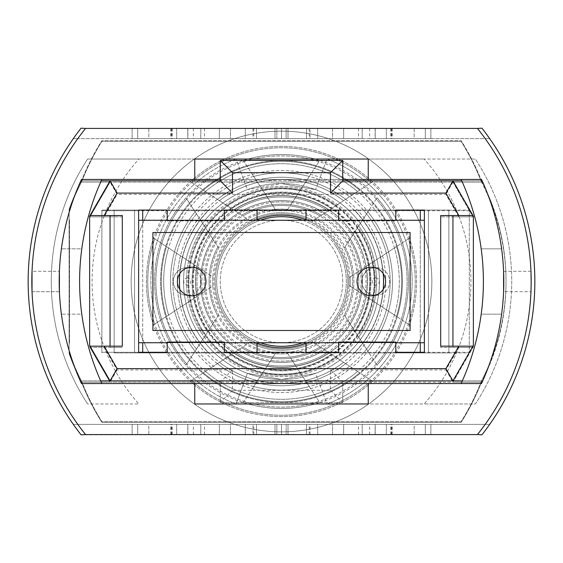 <?xml version="1.0" encoding="UTF-8"?>
<svg xmlns="http://www.w3.org/2000/svg" width="563" height="563" viewBox="0 0 563 563"><rect width="100%" height="100%" fill="white"/><g stroke="black" fill="none" stroke-linecap="round" stroke-linejoin="round"><path stroke-width="0.42" stroke-dasharray="2.81 2.11" d="M342.733 281.5A61.233 61.233 0 0 0 281.5 220.267A61.233 61.233 0 0 0 220.267 281.5A61.233 61.233 0 0 0 281.5 342.733A61.233 61.233 0 0 0 342.733 281.5A61.233 61.233 0 0 0 281.5 220.267A61.233 61.233 0 0 0 220.267 281.5A61.233 61.233 0 0 0 281.5 342.733A61.233 61.233 0 0 0 342.733 281.5M187.205 295.378A13.878 13.878 0 0 0 201.082 281.5A13.878 13.878 0 0 0 187.205 267.622A13.878 13.878 0 0 1 201.082 281.5A13.878 13.878 0 0 1 187.205 295.378A13.878 13.878 0 0 1 173.32 281.5A13.878 13.878 0 0 1 187.205 267.622A13.878 13.878 0 0 0 173.32 281.5A13.878 13.878 0 0 0 187.205 295.378A13.878 13.878 0 0 1 173.32 281.5A13.878 13.878 0 0 1 187.205 267.622M375.795 295.378A13.878 13.878 0 0 0 389.68 281.5A13.878 13.878 0 0 0 375.795 267.622A13.878 13.878 0 0 1 389.68 281.5A13.878 13.878 0 0 1 375.795 295.378A13.878 13.878 0 0 1 361.918 281.5A13.878 13.878 0 0 1 375.795 267.622A13.878 13.878 0 0 0 361.918 281.5A13.878 13.878 0 0 0 375.795 295.378A13.878 13.878 0 0 1 361.918 281.5A13.878 13.878 0 0 1 375.795 267.622M424.375 220.267L424.375 342.733L138.625 342.733L138.625 220.267L424.375 220.267L424.375 342.733L138.625 342.733L138.625 220.267L424.375 220.267L138.625 220.267L138.625 342.733L424.375 342.733L424.375 220.267L424.375 342.733M410.089 232.512L410.089 330.488L152.911 330.488L152.911 232.512L410.089 232.512L410.089 330.488L152.911 330.488L152.911 232.512L410.089 232.512L152.911 232.512L152.911 330.488L410.089 330.488L410.089 232.512M69.509 220.914L69.509 343.381L69.509 220.914L69.101 220.914L69.101 343.381L69.101 220.914M69.509 343.381L69.101 343.381M458.845 347.462L445.882 369.912L330.488 369.912L330.488 390.321L232.512 390.321L232.512 369.912L117.118 369.912L104.155 347.462L90.017 347.462L89.637 346.808L90.017 347.462L89.637 346.808L89.637 217.487L89.637 346.808L89.637 217.487L89.637 346.808L110.045 382.157L220.267 382.157L220.267 402.566L220.267 382.157L342.733 382.157L342.733 402.566L220.267 402.566L342.733 402.566L342.733 382.157L452.955 382.157L473.363 346.808L473.363 217.487L473.363 346.808L473.363 217.487L473.363 346.808L472.983 347.462L473.363 346.808L472.983 347.462L440.702 347.462L452.955 347.462L452.955 216.832L440.702 216.832L472.983 216.832L452.955 182.131L110.045 182.131L89.637 217.487L110.045 182.131L117.118 194.376L445.882 194.376L458.845 216.832M104.155 347.462L122.298 347.462L122.298 216.832L110.045 216.832L110.045 347.462L110.045 216.832L110.045 347.462L90.017 347.462L110.045 347.462L90.017 347.462L110.045 382.157L81.473 382.157A216.354 216.354 0 0 1 69.101 353.585L69.101 210.71A216.354 216.354 0 0 1 81.473 182.131L110.045 182.131M122.298 216.832L104.155 216.832L117.118 194.376M440.702 216.832L440.702 347.462M138.625 352.938L424.375 352.938L424.375 210.71L395.803 210.71L395.803 220.914L338.652 220.914L338.652 210.71L224.348 210.71L224.348 220.914L167.197 220.914L167.197 210.71L138.625 210.71L138.625 352.938L469.282 352.938L469.282 210.71L424.375 210.71L424.375 352.938L469.282 352.938L469.282 210.71L101.882 210.71L101.882 352.938L101.882 210.71L138.625 210.71L138.625 352.938M167.197 342.733L167.197 352.938L167.197 342.733L224.348 342.733L167.197 342.733L224.348 342.733L224.348 352.938L224.348 342.733M338.652 342.733L338.652 352.938L338.652 342.733L395.803 342.733L338.652 342.733L395.803 342.733L395.803 352.938L395.803 342.733M81.473 382.157A216.354 216.354 0 0 1 69.101 353.585L69.101 210.71A216.354 216.354 0 0 1 81.473 182.131A244.933 244.933 0 0 1 101.882 141.313L461.118 141.313A244.933 244.933 0 0 1 481.527 182.131A216.354 216.354 0 0 1 481.527 382.157L452.955 382.157L472.983 347.462L452.955 347.462L452.955 216.832L472.983 216.832L473.363 217.487L452.955 182.131L481.527 182.131A216.354 216.354 0 0 1 481.527 382.157A241.133 241.133 0 0 1 461.118 422.334L101.882 422.334A244.933 244.933 0 0 1 81.473 382.157L481.527 382.157A241.133 241.133 0 0 1 461.118 422.334L101.882 422.334A244.933 244.933 0 0 1 81.473 382.157M481.527 182.131L81.473 182.131A244.933 244.933 0 0 1 101.882 141.313L461.118 141.313A244.933 244.933 0 0 1 481.527 182.131M167.197 210.71L224.348 210.71L224.348 220.914L167.197 220.914L167.197 210.71M338.652 210.71L395.803 210.71L395.803 220.914L338.652 220.914L338.652 210.71M473.363 217.487L472.983 216.832L452.955 216.832L452.955 347.462L472.983 347.462L452.955 347.462L452.955 216.832L472.983 216.832L473.363 217.487M104.155 216.832L90.017 216.832L110.045 216.832L90.017 216.832L110.045 216.832L110.045 347.462L122.298 347.462M445.882 369.912L452.955 382.157M330.488 369.912L342.733 382.157M330.488 390.321L342.733 402.566M232.512 390.321L220.267 402.566M232.512 369.912L220.267 382.157M117.118 369.912L110.045 382.157M452.955 182.131L445.882 194.376M315.59 189.654L281.5 183.531A97.969 97.969 0 0 1 379.469 281.5A97.969 97.969 0 0 1 281.5 379.469L315.59 373.346L326.955 403.967L424.136 403.967A183.7 183.7 0 0 0 424.136 159.033L475.397 159.033A224.517 224.517 0 0 1 475.397 403.967L424.136 403.967L475.397 403.967A224.517 224.517 0 0 0 475.397 159.033A224.517 224.517 0 0 1 475.397 403.967A224.517 224.517 0 0 0 475.397 159.033L424.136 159.033A183.7 183.7 0 0 1 424.136 403.967L326.955 403.967A130.63 130.63 0 0 0 326.955 159.033L424.136 159.033L326.955 159.033A130.63 130.63 0 0 1 326.955 403.967L236.045 403.967L247.41 373.346L281.5 379.469A97.969 97.969 0 0 1 183.531 281.5A97.969 97.969 0 0 1 281.5 183.531L247.41 189.654A97.969 97.969 0 0 0 247.41 373.346A97.969 97.969 0 0 1 247.41 189.654L281.5 183.531L315.59 189.654L326.955 159.033L236.045 159.033L247.41 189.654A97.969 97.969 0 0 0 247.41 373.346A97.969 97.969 0 0 1 247.41 189.654L236.045 159.033L326.955 159.033L315.59 189.654A97.969 97.969 0 0 1 315.59 373.346A97.969 97.969 0 0 0 315.59 189.654A97.969 97.969 0 0 1 315.59 373.346L281.5 379.469A97.969 97.969 0 0 0 379.469 281.5A97.969 97.969 0 0 0 281.5 183.531A97.969 97.969 0 0 0 183.531 281.5A97.969 97.969 0 0 0 281.5 379.469L247.41 373.346L236.045 403.967L326.955 403.967L315.59 373.346A97.969 97.969 0 0 0 315.59 189.654M257.01 219.851A66.335 66.335 0 0 0 281.5 347.835A66.335 66.335 0 0 0 347.835 281.5A66.335 66.335 0 0 0 281.5 215.165A66.335 66.335 0 0 0 215.165 281.5A66.335 66.335 0 0 0 305.99 343.149A66.335 66.335 0 0 0 281.5 215.165A66.335 66.335 0 0 0 257.01 219.851L257.01 210.062L257.01 219.851L257.01 210.062L134.543 210.062L208.62 210.062A102.058 102.058 0 0 0 208.62 352.938L142.706 352.938L142.706 210.062L208.62 210.062A102.058 102.058 0 0 0 179.745 273.66M142.706 210.062L114.134 210.062L134.543 210.062L134.543 352.938L257.01 352.938L257.01 343.149L257.01 352.938L114.134 352.938L208.62 352.938A102.058 102.058 0 0 1 208.62 210.062A102.058 102.058 0 0 0 208.62 352.938L257.01 352.938L208.62 352.938A102.058 102.058 0 0 1 179.745 289.34M305.99 219.851L305.99 210.062L428.457 210.062L305.99 210.062L305.99 219.851L305.99 210.062L420.294 210.062L420.294 352.938L305.99 352.938L305.99 343.149L305.99 352.938L448.866 352.938L305.99 352.938L428.457 352.938L428.457 210.062L448.866 210.062L420.294 210.062M338.652 220.267L395.803 220.267L338.652 220.267L338.652 210.062L395.803 210.062L354.38 210.062A102.058 102.058 0 0 1 354.38 352.938A102.058 102.058 0 0 0 383.255 289.34M142.706 352.29L142.706 352.938L114.134 352.938L134.543 352.938L134.543 210.062L134.543 352.938L134.543 210.062L114.134 210.062L114.134 352.938L114.134 210.062L138.625 210.062L101.882 210.062L469.282 210.062L469.282 352.29L424.375 352.29L424.375 210.062L469.282 210.062L469.282 352.29L101.882 352.29L101.882 210.062L101.882 352.29L138.625 352.29L138.625 210.062M87.603 403.967A224.517 224.517 0 0 1 87.603 159.033L236.045 159.033A130.63 130.63 0 0 0 236.045 403.967A130.63 130.63 0 0 1 236.045 159.033L138.864 159.033A183.7 183.7 0 0 0 138.864 403.967L87.603 403.967A224.517 224.517 0 0 1 87.603 159.033A224.517 224.517 0 0 0 87.603 403.967L138.864 403.967A183.7 183.7 0 0 1 138.864 159.033L87.603 159.033A224.517 224.517 0 0 0 87.603 403.967M424.375 210.062L448.866 210.062L428.457 210.062L428.457 352.938L428.457 210.062L428.457 352.938L448.866 352.938L448.866 210.062L448.866 352.938L420.294 352.938L420.294 352.29M383.255 273.66A102.058 102.058 0 0 0 354.38 210.062A102.058 102.058 0 0 1 354.38 352.938A102.058 102.058 0 0 0 354.38 210.062L338.652 210.062M530.965 271.296L503.589 271.296L503.589 291.704L530.965 291.704L530.965 271.296L530.965 291.704L531.176 281.493A244.933 244.933 0 0 1 485.186 424.375L77.814 424.375A244.933 244.933 0 0 0 85.555 434.58A244.933 244.933 0 0 1 85.555 128.42A244.933 244.933 0 0 0 85.555 434.58A244.933 244.933 0 0 1 77.814 424.375L73.31 424.375A248.607 248.607 0 0 1 73.31 138.625L77.814 138.625A244.933 244.933 0 0 0 77.814 424.375L73.31 424.375A248.607 248.607 0 0 1 73.31 138.625L77.814 138.625A244.933 244.933 0 0 1 85.555 128.42A244.933 244.933 0 0 0 31.824 281.5L32.035 291.704L59.411 291.704L59.411 271.296L59.411 291.704L32.035 291.704L32.035 271.296L59.411 271.296L32.035 271.296L31.824 281.5A244.933 244.933 0 0 0 85.555 434.58A244.933 244.933 0 0 1 85.555 128.42A244.933 244.933 0 0 0 77.814 138.625L489.69 138.625L77.814 138.625A244.933 244.933 0 0 0 77.814 424.375L73.31 424.375A248.607 248.607 0 0 1 73.31 138.625L77.814 138.625A244.933 244.933 0 0 0 77.814 424.375L489.69 424.375A248.607 248.607 0 0 0 489.69 138.625L485.186 138.625A244.933 244.933 0 0 1 485.186 424.375L489.69 424.375A248.607 248.607 0 0 0 489.69 138.625L485.186 138.625A244.933 244.933 0 0 0 477.445 128.42A244.933 244.933 0 0 1 477.445 434.58A244.933 244.933 0 0 0 531.176 281.5A244.933 244.933 0 0 1 485.186 424.375L489.69 424.375A248.607 248.607 0 0 0 489.69 138.625L485.186 138.625A244.933 244.933 0 0 1 485.186 424.375L489.69 424.375A248.607 248.607 0 0 0 489.69 138.625L485.186 138.625A244.933 244.933 0 0 1 485.186 424.375L489.69 424.375A248.607 248.607 0 0 0 481.942 128.181L477.445 128.42A244.933 244.933 0 0 1 477.445 434.58A244.933 244.933 0 0 0 485.186 424.375L489.69 424.375A248.607 248.607 0 0 0 481.942 128.181A248.607 248.607 0 0 1 534.85 281.5A248.607 248.607 0 0 0 489.69 138.625L485.186 138.625A244.933 244.933 0 0 1 485.186 424.375L489.69 424.375A248.607 248.607 0 0 0 489.69 138.625L485.186 138.625A244.933 244.933 0 0 1 477.445 434.58L81.058 434.819A248.607 248.607 0 0 1 81.058 128.181A248.607 248.607 0 0 0 81.058 434.819L85.555 434.58A244.933 244.933 0 0 1 85.555 128.42L477.445 128.42A244.933 244.933 0 0 1 531.176 281.5A244.933 244.933 0 0 0 477.445 128.42A244.933 244.933 0 0 1 477.445 434.58L85.555 434.58A244.933 244.933 0 0 1 85.555 128.42L477.445 128.42A244.933 244.933 0 0 1 531.176 281.5L530.965 291.704L503.589 291.704L503.589 271.296L530.965 271.296L531.176 281.5A244.933 244.933 0 0 0 485.186 138.625A244.933 244.933 0 0 1 531.176 281.5A244.933 244.933 0 0 0 485.186 138.625L77.814 138.625A244.933 244.933 0 0 0 77.814 424.375L73.31 424.375A248.607 248.607 0 0 1 73.31 138.625L77.814 138.625A244.933 244.933 0 0 0 77.814 424.375L73.31 424.375A248.607 248.607 0 0 1 73.31 138.625L77.814 138.625A244.933 244.933 0 0 0 77.814 424.375L73.31 424.375A248.607 248.607 0 0 1 73.31 138.625L77.814 138.625A244.933 244.933 0 0 0 77.814 424.375A244.933 244.933 0 0 1 77.814 138.625A244.933 244.933 0 0 0 85.555 434.58A244.933 244.933 0 0 1 77.814 424.375L73.31 424.375A248.607 248.607 0 0 1 73.31 138.625A248.607 248.607 0 0 0 73.31 424.375L485.186 424.375A244.933 244.933 0 0 0 485.186 138.625L489.69 138.625A248.607 248.607 0 0 1 534.85 281.5A248.607 248.607 0 0 0 489.69 138.625A248.607 248.607 0 0 1 534.85 281.5A248.607 248.607 0 0 0 489.69 138.625A248.607 248.607 0 0 1 489.69 424.375A248.607 248.607 0 0 0 534.85 281.5A248.607 248.607 0 0 1 489.69 424.375L77.814 424.375A244.933 244.933 0 0 1 85.555 128.42L81.058 128.181L85.555 128.42A244.933 244.933 0 0 0 77.814 138.625L73.31 138.625A248.607 248.607 0 0 0 73.31 424.375L77.814 424.375A244.933 244.933 0 0 1 77.814 138.625L73.31 138.625A248.607 248.607 0 0 0 73.31 424.375L77.814 424.375A244.933 244.933 0 0 1 77.814 138.625L73.31 138.625A248.607 248.607 0 0 0 73.31 424.375L77.814 424.375A244.933 244.933 0 0 1 77.814 138.625L489.69 138.625A248.607 248.607 0 0 1 489.69 424.375L485.186 424.375A244.933 244.933 0 0 0 485.186 138.625L489.69 138.625A248.607 248.607 0 0 1 489.69 424.375L485.186 424.375A244.933 244.933 0 0 1 477.445 434.58L481.942 434.819A248.607 248.607 0 0 0 534.85 281.5A248.607 248.607 0 0 1 481.942 434.819A248.607 248.607 0 0 0 534.85 281.5A248.607 248.607 0 0 1 489.69 424.375L485.186 424.375A244.933 244.933 0 0 0 485.186 138.625L489.69 138.625A248.607 248.607 0 0 1 489.69 424.375L485.186 424.375A244.933 244.933 0 0 0 485.186 138.625L489.69 138.625A248.607 248.607 0 0 1 489.69 424.375L485.186 424.375A244.933 244.933 0 0 0 485.186 138.625L489.69 138.625A248.607 248.607 0 0 1 489.69 424.375L485.186 424.375A244.933 244.933 0 0 0 485.186 138.625L489.69 138.625L485.186 138.625A244.933 244.933 0 0 0 477.445 128.42A244.933 244.933 0 0 1 485.186 424.375A244.933 244.933 0 0 0 531.176 281.5A244.933 244.933 0 0 1 477.445 434.58A244.933 244.933 0 0 0 477.445 128.42L85.555 128.42A244.933 244.933 0 0 0 85.555 434.58L477.445 434.58A244.933 244.933 0 0 0 531.176 281.5M132.129 424.375L187.796 424.375L132.129 424.375L132.129 434.58L187.796 434.58L187.796 424.375L187.796 434.58L176.662 434.58L176.662 424.375L176.662 434.58L132.129 434.58L132.129 424.375M200.787 424.375L256.454 424.375L200.787 424.375L200.787 434.58L256.454 434.58L256.454 424.375L256.454 434.58L245.32 434.58L245.32 424.375L245.32 434.58L200.787 434.58L200.787 424.375M286.138 424.375L343.662 424.375L286.138 424.375L286.138 434.58L286.138 424.375M414.171 424.375L358.504 424.375L414.171 424.375L369.638 424.375L414.171 424.375L414.171 434.58L425.304 434.58L358.504 434.58L414.171 434.58L369.638 434.58L414.171 434.58L414.171 424.375M310.03 434.58L230.471 434.58L230.471 424.375L332.529 424.375L219.338 424.375L332.529 424.375L230.471 424.375L230.471 434.58L332.529 434.58L310.03 434.58L310.03 424.375M430.871 138.625L375.204 138.625L430.871 138.625L430.871 128.42L375.204 128.42L375.204 138.625L375.204 128.42L386.338 128.42L386.338 138.625L386.338 128.42L430.871 128.42L430.871 138.625M362.213 138.625L306.546 138.625L362.213 138.625L362.213 128.42L306.546 128.42L306.546 138.625L306.546 128.42L317.68 128.42L317.68 138.625L317.68 128.42L362.213 128.42L362.213 138.625M276.862 138.625L219.338 138.625L276.862 138.625L276.862 128.42L276.862 138.625M148.829 138.625L204.496 138.625L148.829 138.625L193.362 138.625L148.829 138.625L148.829 128.42L137.696 128.42L204.496 128.42L148.829 128.42L193.362 128.42L148.829 128.42L148.829 138.625M252.97 128.42L332.529 128.42L332.529 138.625L230.471 138.625L343.662 138.625L230.471 138.625L332.529 138.625L332.529 128.42L230.471 128.42L252.97 128.42L252.97 138.625M81.473 179.442A244.933 244.933 0 0 0 61.388 314.154A244.933 244.933 0 0 1 81.473 179.442L368.244 179.442L194.756 179.442L194.756 159.033L368.244 159.033L368.244 179.442L481.527 179.442A244.933 244.933 0 0 1 501.612 314.154L481.203 314.154A244.933 244.933 0 0 1 461.118 383.558L368.244 383.558L368.244 403.967L194.756 403.967L368.244 403.967L194.756 403.967L194.756 383.558L101.882 383.558A244.933 244.933 0 0 1 81.797 314.154A244.933 244.933 0 0 0 101.882 383.558L81.473 383.558A244.933 244.933 0 0 1 81.473 179.442L194.756 179.442L194.756 159.033L368.244 159.033L368.244 179.442L481.527 179.442A244.933 244.933 0 0 1 481.527 383.558L461.118 383.558A244.933 244.933 0 0 0 481.203 248.846A244.933 244.933 0 0 1 481.203 314.154L501.612 314.154A244.933 244.933 0 0 1 481.527 383.558L368.244 383.558L368.244 403.967L368.244 383.558L368.244 403.967L368.244 383.558L481.527 383.558A244.933 244.933 0 0 0 501.612 314.154L481.203 314.154L501.612 314.154A244.933 244.933 0 0 0 501.612 248.846L481.203 248.846L501.612 248.846A244.933 244.933 0 0 0 481.527 179.442A244.933 244.933 0 0 1 481.527 383.558A244.933 244.933 0 0 0 481.527 179.442A244.933 244.933 0 0 1 481.527 383.558A244.933 244.933 0 0 0 481.527 179.442L368.244 179.442L368.244 159.033L368.244 179.442L368.244 159.033L194.756 159.033L368.244 159.033L368.244 179.442L368.244 159.033L194.756 159.033L194.756 179.442L194.756 159.033L368.244 159.033L194.756 159.033L194.756 179.442L81.473 179.442A244.933 244.933 0 0 0 81.473 383.558A244.933 244.933 0 0 1 81.473 179.442L101.882 179.442A244.933 244.933 0 0 0 81.797 248.846L61.388 248.846L81.797 248.846A244.933 244.933 0 0 1 101.882 179.442L81.473 179.442A244.933 244.933 0 0 0 81.473 383.558A244.933 244.933 0 0 1 61.388 314.154A244.933 244.933 0 0 0 81.473 383.558L368.244 383.558L368.244 403.967L368.244 383.558L81.473 383.558A244.933 244.933 0 0 1 81.473 179.442M461.118 179.442A244.933 244.933 0 0 1 481.203 248.846A244.933 244.933 0 0 0 461.118 179.442L481.527 179.442L461.118 179.442A244.933 244.933 0 0 1 461.118 383.558M194.756 383.558L194.756 403.967L194.756 383.558L194.756 403.967L194.756 383.558L194.756 403.967L194.756 383.558L368.244 383.558M194.756 403.967L368.244 403.967L194.756 403.967M481.203 248.846L501.612 248.846L481.203 248.846M101.882 179.442A244.933 244.933 0 0 0 101.882 383.558M81.797 314.154A244.933 244.933 0 0 1 81.797 248.846A244.933 244.933 0 0 0 81.797 314.154L61.388 314.154L81.797 314.154M137.696 128.42L137.696 138.625L137.696 128.42M171.441 128.42L171.441 138.625M204.496 128.42L204.496 138.625M187.88 128.42L187.88 138.625M172.137 128.42L172.137 138.625M193.362 128.42L193.362 138.625M171.905 128.42L171.905 138.625M310.03 128.42L230.471 128.42L230.471 138.625L230.471 128.42L230.471 138.625L230.471 128.42L332.529 128.42L310.03 128.42L310.03 138.625M219.338 128.42L219.338 138.625L219.338 128.42M253.814 128.42L253.814 138.625M287.996 128.42L287.996 138.625L287.996 128.42M281.5 128.42L281.5 138.625L281.5 128.42M425.304 434.58L425.304 424.375L425.304 434.58M391.559 434.58L391.559 424.375M358.504 434.58L358.504 424.375M375.12 434.58L375.12 424.375M390.863 434.58L390.863 424.375M369.638 434.58L369.638 424.375M391.095 434.58L391.095 424.375M252.97 434.58L332.529 434.58L332.529 424.375L332.529 434.58L332.529 424.375L332.529 434.58L230.471 434.58L252.97 434.58L252.97 424.375M343.662 434.58L343.662 424.375L343.662 434.58M309.186 434.58L309.186 424.375M275.004 434.58L275.004 424.375L275.004 434.58M281.5 434.58L281.5 424.375L281.5 434.58M477.445 434.58L85.555 434.58L477.445 434.58A244.933 244.933 0 0 0 477.445 128.42L85.555 128.42L477.445 128.42M199.267 155.634A150.349 150.349 0 0 0 155.634 363.733A150.349 150.349 0 0 0 363.733 407.366A150.349 150.349 0 0 0 407.366 199.267A150.349 150.349 0 0 0 199.267 155.634A150.349 150.349 0 0 0 155.634 363.733A150.349 150.349 0 0 0 363.733 407.366A150.349 150.349 0 0 0 407.366 199.267A150.349 150.349 0 0 0 199.267 155.634M206.016 290.564A76.026 76.026 0 0 1 320.122 216.016L321.304 215.242A77.3 77.3 0 0 0 204.833 291.338L182.574 305.878A101.889 101.889 0 0 1 343.564 200.695L320.122 216.016M190.463 300.726A93.05 93.05 0 0 1 335.675 205.854L336.329 205.425A93.775 93.775 0 0 0 189.808 301.149L154.719 324.077A133.741 133.741 0 0 1 371.418 182.496L335.675 205.854M198.162 295.695A84.541 84.541 0 0 1 327.976 210.886L329.13 210.126A85.808 85.808 0 0 0 197.008 296.448L168.562 315.034A117.815 117.815 0 0 1 357.575 191.547L327.976 210.886M214.088 285.293A67.518 67.518 0 0 1 312.05 221.287L313.274 220.492A68.785 68.785 0 0 0 212.863 286.088L196.867 296.539A85.956 85.956 0 0 1 329.271 210.034L312.05 221.287M357.287 334.943L344.26 314.999A71.142 71.142 0 0 0 276.032 210.569L263.005 190.625A92.74 92.74 0 0 1 357.287 334.943L358.68 337.075A95.112 95.112 0 0 0 261.612 188.492L263.005 190.625M261.612 188.492L276.032 210.569M275.244 209.366A72.409 72.409 0 0 1 345.049 316.209L358.68 337.075M366.555 349.13L349.482 323A79.65 79.65 0 0 0 270.803 202.574L253.737 176.444A108.666 108.666 0 0 1 366.555 349.13L367.92 351.221A111.038 111.038 0 0 0 252.372 174.354L253.737 176.444M252.372 174.354L270.803 202.574M270.043 201.399A80.917 80.917 0 0 1 350.249 324.175L367.92 351.221M376.246 363.965L354.908 331.297A88.701 88.701 0 0 0 265.384 194.277L244.039 161.609A125.605 125.605 0 0 1 376.246 363.965L377.02 365.141A126.964 126.964 0 0 0 243.272 160.427L244.039 161.609M243.272 160.427L265.384 194.277M264.955 193.616A89.426 89.426 0 0 1 355.337 331.952L377.02 365.141M382.734 215.362A120.925 120.925 0 0 0 215.362 180.266A120.925 120.925 0 0 0 180.266 347.638A120.925 120.925 0 0 0 347.638 382.734A120.925 120.925 0 0 0 382.734 215.362M206.635 330.411A89.426 89.426 0 0 1 207.663 231.048L208.092 231.703A88.701 88.701 0 0 0 297.616 368.723L298.045 369.384A89.426 89.426 0 0 1 206.635 330.411M213.757 325.759A80.917 80.917 0 0 1 212.751 238.825L213.518 240A79.65 79.65 0 0 0 292.197 360.426L292.957 361.601A80.917 80.917 0 0 1 213.757 325.759M220.879 321.1A72.409 72.409 0 0 1 217.951 246.791L218.74 248.001A71.142 71.142 0 0 0 286.968 352.431L287.756 353.634A72.409 72.409 0 0 1 220.879 321.1M335.752 246.052A64.801 64.801 0 0 0 246.052 227.248A64.801 64.801 0 0 0 227.248 316.948A64.801 64.801 0 0 0 316.948 335.752A64.801 64.801 0 0 0 335.752 246.052M321.304 215.242L345.668 199.323A104.261 104.261 0 0 0 180.47 307.25L204.833 291.338M345.668 199.323L343.564 200.695M182.574 305.878L180.47 307.25M336.329 205.425L372.593 181.736A135.099 135.099 0 0 0 153.544 324.844L189.808 301.149M372.593 181.736L371.418 182.496M154.719 324.077L153.544 324.844M329.13 210.126L359.651 190.188A120.186 120.186 0 0 0 166.486 316.385L197.008 296.448M359.651 190.188L357.575 191.547M168.562 315.034L166.486 316.385M313.274 220.492L331.424 208.634A88.335 88.335 0 0 0 194.714 297.947L212.863 286.088M331.424 208.634L329.271 210.034M196.867 296.539L194.714 297.947M213.792 325.738A80.875 80.875 0 0 1 237.262 213.792A80.875 80.875 0 0 1 349.208 237.262A80.875 80.875 0 0 1 325.738 349.208A80.875 80.875 0 0 1 213.792 325.738M175.213 350.939A126.964 126.964 0 0 1 185.98 197.859L186.754 199.035A125.605 125.605 0 0 0 318.961 401.391L319.728 402.573A126.964 126.964 0 0 1 175.213 350.939M188.542 342.234A111.038 111.038 0 0 1 195.079 211.779L196.445 213.87A108.666 108.666 0 0 0 309.263 386.556L310.628 388.646A111.038 111.038 0 0 1 188.542 342.234M201.878 333.521A95.112 95.112 0 0 1 204.32 225.925L205.713 228.057A92.74 92.74 0 0 0 299.995 372.375L301.388 374.508A95.112 95.112 0 0 1 201.878 333.521M190.407 381.264A135.099 135.099 0 0 0 409.456 238.156L408.281 238.923A133.741 133.741 0 0 1 191.582 380.504L226.671 357.575A93.775 93.775 0 0 0 373.192 261.851L372.537 262.274A93.05 93.05 0 0 1 227.325 357.146L226.671 357.575M203.349 372.812A120.186 120.186 0 0 0 396.514 246.615L394.438 247.966A117.815 117.815 0 0 1 205.425 371.453L233.87 352.874A85.808 85.808 0 0 0 365.992 266.552L364.838 267.305A84.541 84.541 0 0 1 235.024 352.114L233.87 352.874M217.332 363.677A104.261 104.261 0 0 0 382.53 255.75L380.426 257.122A101.889 101.889 0 0 1 219.436 362.305L241.696 347.758A77.3 77.3 0 0 0 358.167 271.662L356.984 272.436A76.026 76.026 0 0 1 242.878 346.984L241.696 347.758M231.576 354.366A88.335 88.335 0 0 0 368.286 265.053L366.133 266.461A85.956 85.956 0 0 1 233.729 352.966L249.726 342.508A68.785 68.785 0 0 0 350.137 276.912L348.912 277.707A67.518 67.518 0 0 1 250.95 341.713L249.726 342.508M354.908 331.297L355.337 331.952M349.482 323L350.249 324.175M344.26 314.999L345.049 316.209M408.281 238.923L372.537 262.274M373.192 261.851L409.456 238.156M227.325 357.146L191.582 380.504M394.438 247.966L364.838 267.305M365.992 266.552L396.514 246.615M235.024 352.114L205.425 371.453M380.426 257.122L356.984 272.436M358.167 271.662L382.53 255.75M242.878 346.984L219.436 362.305M366.133 266.461L348.912 277.707M350.137 276.912L368.286 265.053M250.95 341.713L233.729 352.966M208.092 231.703L186.754 199.035M318.961 401.391L297.616 368.723M298.045 369.384L319.728 402.573M185.98 197.859L207.663 231.048M213.518 240L196.445 213.87M309.263 386.556L292.197 360.426M292.957 361.601L310.628 388.646M195.079 211.779L212.751 238.825M218.74 248.001L205.713 228.057M299.995 372.375L286.968 352.431M287.756 353.634L301.388 374.508M204.32 225.925L217.951 246.791M191.694 267.214A14.286 14.286 0 0 0 177.401 281.5A14.286 14.286 0 0 0 191.694 295.786A14.286 14.286 0 0 0 205.981 281.5A14.286 14.286 0 0 0 191.694 267.214M371.306 267.214A14.286 14.286 0 0 0 357.019 281.5A14.286 14.286 0 0 0 371.306 295.786A14.286 14.286 0 0 0 385.599 281.5A14.286 14.286 0 0 0 371.306 267.214M167.197 220.267L224.348 220.267L167.197 220.267L167.197 210.062M138.625 220.267L138.625 342.733M69.509 342.086L69.509 219.619L69.509 342.086L69.101 342.086L69.101 219.619L69.101 342.086M69.509 219.619L69.101 219.619M110.045 180.843L89.637 216.192L90.017 215.538L89.637 216.192L89.637 345.513L89.637 216.192L89.637 345.513L110.045 380.87M452.955 180.843L473.363 216.192L473.363 345.513L473.363 216.192L472.983 215.538L473.363 216.192L473.363 345.513L452.955 380.87M101.249 180.843L81.473 180.843A216.354 216.354 0 0 0 69.101 209.415L69.101 352.29A216.354 216.354 0 0 0 81.473 380.87L100.671 380.87M462.329 380.87L481.527 380.87A216.354 216.354 0 0 0 481.527 180.843A241.133 241.133 0 0 0 461.118 140.666L101.882 140.666A244.933 244.933 0 0 0 81.473 180.843A216.354 216.354 0 0 0 69.101 209.415L69.101 352.29A216.354 216.354 0 0 0 81.473 380.87A244.933 244.933 0 0 0 101.882 421.687L461.118 421.687A244.933 244.933 0 0 0 481.527 380.87A216.354 216.354 0 0 0 481.527 180.843L461.751 180.843M481.527 380.87L81.473 380.87A244.933 244.933 0 0 0 101.882 421.687L461.118 421.687A244.933 244.933 0 0 0 481.527 380.87M342.733 180.843L342.733 160.434L220.267 160.434L220.267 180.843L342.733 180.843M81.473 180.843L481.527 180.843A241.133 241.133 0 0 0 461.118 140.666L101.882 140.666A244.933 244.933 0 0 0 81.473 180.843M167.197 352.29L224.348 352.29L224.348 342.086L167.197 342.086L167.197 352.29M338.652 352.29L395.803 352.29L395.803 342.086L338.652 342.086L338.652 352.29M395.803 220.267L395.803 210.062M224.348 220.267L224.348 210.062M473.363 345.513L472.983 346.168L473.363 345.513M440.702 215.538L452.955 215.538L452.955 346.168L472.983 346.168L440.702 346.168M472.983 346.168L452.955 346.168L452.955 215.538L472.983 215.538M452.955 215.538L452.955 346.168M90.017 215.538L122.298 215.538M122.298 346.168L110.045 346.168L110.045 215.538L110.045 346.168L90.017 346.168M110.045 215.538L110.045 346.168M255.989 342.733A66.335 66.335 0 0 1 255.989 220.267M281.5 347.835A66.335 66.335 0 0 1 215.165 281.5A66.335 66.335 0 0 1 281.5 215.165A66.335 66.335 0 0 1 347.835 281.5A66.335 66.335 0 0 1 281.5 347.835M257.01 352.29L257.01 343.149M420.294 342.733L420.294 220.267M307.011 220.267A66.335 66.335 0 0 1 307.011 342.733M114.134 352.938L114.134 210.062L114.134 352.938M305.99 343.149L305.99 352.29M448.866 210.062L448.866 352.938L448.866 210.062M142.706 220.267L142.706 342.733M32.035 291.704L31.824 281.5M132.129 138.625L187.796 138.625L132.129 138.625L132.129 128.42L187.796 128.42L187.796 138.625L187.796 128.42L176.662 128.42L176.662 138.625L176.662 128.42L132.129 128.42L132.129 138.625M200.787 138.625L256.454 138.625L200.787 138.625L200.787 128.42L256.454 128.42L256.454 138.625L256.454 128.42L245.32 128.42L245.32 138.625L245.32 128.42L200.787 128.42L200.787 138.625M414.171 138.625L358.504 138.625L414.171 138.625L369.638 138.625L414.171 138.625L414.171 128.42L425.304 128.42L358.504 128.42L414.171 128.42L369.638 128.42L414.171 128.42L414.171 138.625M77.814 138.625L73.31 138.625A248.607 248.607 0 0 0 73.31 424.375L77.814 424.375A244.933 244.933 0 0 1 77.814 138.625L73.31 138.625A248.607 248.607 0 0 0 73.31 424.375L77.814 424.375A244.933 244.933 0 0 1 77.814 138.625L73.31 138.625A248.607 248.607 0 0 0 73.31 424.375L77.814 424.375A244.933 244.933 0 0 1 77.814 138.625M430.871 424.375L375.204 424.375L430.871 424.375L430.871 434.58L375.204 434.58L375.204 424.375L375.204 434.58L386.338 434.58L386.338 424.375L386.338 434.58L430.871 434.58L430.871 424.375M362.213 424.375L306.546 424.375L362.213 424.375L362.213 434.58L306.546 434.58L306.546 424.375L306.546 434.58L317.68 434.58L317.68 424.375L317.68 434.58L362.213 434.58L362.213 424.375M148.829 424.375L204.496 424.375L148.829 424.375L193.362 424.375L148.829 424.375L148.829 434.58L137.696 434.58L204.496 434.58L148.829 434.58L193.362 434.58L148.829 434.58L148.829 424.375M85.555 128.42L81.058 128.181A248.607 248.607 0 0 0 81.058 434.819L85.555 434.58M194.756 179.442L194.756 159.033L194.756 179.442L368.244 179.442M220.267 179.442L342.733 179.442M137.696 434.58L137.696 424.375L137.696 434.58M171.441 434.58L171.441 424.375M204.496 434.58L204.496 424.375M187.88 434.58L187.88 424.375M172.137 434.58L172.137 424.375M193.362 434.58L193.362 424.375M171.905 434.58L171.905 424.375M276.862 434.58L276.862 424.375L276.862 434.58M230.471 434.58L230.471 424.375M219.338 434.58L219.338 424.375L219.338 434.58M253.814 434.58L253.814 424.375M287.996 434.58L287.996 424.375L287.996 434.58M425.304 128.42L425.304 138.625L425.304 128.42M391.559 128.42L391.559 138.625M358.504 128.42L358.504 138.625M375.12 128.42L375.12 138.625M390.863 128.42L390.863 138.625M369.638 128.42L369.638 138.625M391.095 128.42L391.095 138.625M286.138 128.42L286.138 138.625L286.138 128.42M332.529 128.42L332.529 138.625M343.662 128.42L343.662 138.625L343.662 128.42M309.186 128.42L309.186 138.625M275.004 128.42L275.004 138.625L275.004 128.42M73.31 424.375A248.607 248.607 0 0 1 73.31 138.625M199.267 407.366A150.349 150.349 0 0 1 155.634 199.267A150.349 150.349 0 0 1 363.733 155.634A150.349 150.349 0 0 1 407.366 363.733A150.349 150.349 0 0 1 199.267 407.366A150.349 150.349 0 0 1 155.634 199.267A150.349 150.349 0 0 1 363.733 155.634A150.349 150.349 0 0 1 407.366 363.733A150.349 150.349 0 0 1 199.267 407.366M206.016 272.436A76.026 76.026 0 0 0 320.122 346.984L321.304 347.758A77.3 77.3 0 0 1 204.833 271.662L182.574 257.122A101.889 101.889 0 0 0 343.564 362.305L320.122 346.984M190.463 262.274A93.05 93.05 0 0 0 335.675 357.146L336.329 357.575A93.775 93.775 0 0 1 189.808 261.851L154.719 238.923A133.741 133.741 0 0 0 371.418 380.504L335.675 357.146M198.162 267.305A84.541 84.541 0 0 0 327.976 352.114L329.13 352.874A85.808 85.808 0 0 1 197.008 266.552L168.562 247.966A117.815 117.815 0 0 0 357.575 371.453L327.976 352.114M214.088 277.707A67.518 67.518 0 0 0 312.05 341.713L313.274 342.508A68.785 68.785 0 0 1 212.863 276.912L196.867 266.461A85.956 85.956 0 0 0 329.271 352.966L312.05 341.713M357.287 228.057L344.26 248.001A71.142 71.142 0 0 1 276.032 352.431L263.005 372.375A92.74 92.74 0 0 0 357.287 228.057L358.68 225.925A95.112 95.112 0 0 1 261.612 374.508L263.005 372.375M261.612 374.508L276.032 352.431M275.244 353.634A72.409 72.409 0 0 0 345.049 246.791L358.68 225.925M366.555 213.87L349.482 240A79.65 79.65 0 0 1 270.803 360.426L253.737 386.556A108.666 108.666 0 0 0 366.555 213.87L367.92 211.779A111.038 111.038 0 0 1 252.372 388.646L253.737 386.556M252.372 388.646L270.803 360.426M270.043 361.601A80.917 80.917 0 0 0 350.249 238.825L367.92 211.779M376.246 199.035L354.908 231.703A88.701 88.701 0 0 1 265.384 368.723L244.039 401.391A125.605 125.605 0 0 0 376.246 199.035L377.02 197.859A126.964 126.964 0 0 1 243.272 402.573L244.039 401.391M243.272 402.573L265.384 368.723M264.955 369.384A89.426 89.426 0 0 0 355.337 231.048L377.02 197.859M382.734 347.638A120.925 120.925 0 0 1 215.362 382.734A120.925 120.925 0 0 1 180.266 215.362A120.925 120.925 0 0 1 347.638 180.266A120.925 120.925 0 0 1 382.734 347.638M206.635 232.589A89.426 89.426 0 0 0 207.663 331.952L208.092 331.297A88.701 88.701 0 0 1 297.616 194.277L298.045 193.616A89.426 89.426 0 0 0 206.635 232.589M213.757 237.241A80.917 80.917 0 0 0 212.751 324.175L213.518 323A79.65 79.65 0 0 1 292.197 202.574L292.957 201.399A80.917 80.917 0 0 0 213.757 237.241M220.879 241.9A72.409 72.409 0 0 0 217.951 316.209L218.74 314.999A71.142 71.142 0 0 1 286.968 210.569L287.756 209.366A72.409 72.409 0 0 0 220.879 241.9M302.718 220.267A64.801 64.801 0 0 1 302.718 342.733M260.282 342.733A64.801 64.801 0 0 1 260.282 220.267M321.304 347.758L345.668 363.677A104.261 104.261 0 0 1 180.47 255.75L204.833 271.662M345.668 363.677L343.564 362.305M182.574 257.122L180.47 255.75M336.329 357.575L372.593 381.264A135.099 135.099 0 0 1 153.544 238.156L189.808 261.851M372.593 381.264L371.418 380.504M154.719 238.923L153.544 238.156M329.13 352.874L359.651 372.812A120.186 120.186 0 0 1 166.486 246.615L197.008 266.552M359.651 372.812L357.575 371.453M168.562 247.966L166.486 246.615M313.274 342.508L331.424 354.366A88.335 88.335 0 0 1 194.714 265.053L212.863 276.912M331.424 354.366L329.271 352.966M196.867 266.461L194.714 265.053M213.792 237.262A80.875 80.875 0 0 0 237.262 349.208A80.875 80.875 0 0 0 349.208 325.738A80.875 80.875 0 0 0 325.738 213.792A80.875 80.875 0 0 0 213.792 237.262M175.213 212.061A126.964 126.964 0 0 0 185.98 365.141L186.754 363.965A125.605 125.605 0 0 1 318.961 161.609L319.728 160.427A126.964 126.964 0 0 0 175.213 212.061M188.542 220.766A111.038 111.038 0 0 0 195.079 351.221L196.445 349.13A108.666 108.666 0 0 1 309.263 176.444L310.628 174.354A111.038 111.038 0 0 0 188.542 220.766M201.878 229.479A95.112 95.112 0 0 0 204.32 337.075L205.713 334.943A92.74 92.74 0 0 1 299.995 190.625L301.388 188.492A95.112 95.112 0 0 0 201.878 229.479M190.407 181.736A135.099 135.099 0 0 1 409.456 324.844L408.281 324.077A133.741 133.741 0 0 0 191.582 182.496L226.671 205.425A93.775 93.775 0 0 1 373.192 301.149L372.537 300.726A93.05 93.05 0 0 0 227.325 205.854L226.671 205.425M203.349 190.188A120.186 120.186 0 0 1 396.514 316.385L394.438 315.034A117.815 117.815 0 0 0 205.425 191.547L233.87 210.126A85.808 85.808 0 0 1 365.992 296.448L364.838 295.695A84.541 84.541 0 0 0 235.024 210.886L233.87 210.126M217.332 199.323A104.261 104.261 0 0 1 382.53 307.25L380.426 305.878A101.889 101.889 0 0 0 219.436 200.695L241.696 215.242A77.3 77.3 0 0 1 358.167 291.338L356.984 290.564A76.026 76.026 0 0 0 242.878 216.016L241.696 215.242M231.576 208.634A88.335 88.335 0 0 1 368.286 297.947L366.133 296.539A85.956 85.956 0 0 0 233.729 210.034L249.726 220.492A68.785 68.785 0 0 1 350.137 286.088L348.912 285.293A67.518 67.518 0 0 0 250.95 221.287L249.726 220.492M354.908 231.703L355.337 231.048M349.482 240L350.249 238.825M344.26 248.001L345.049 246.791M408.281 324.077L372.537 300.726M373.192 301.149L409.456 324.844M227.325 205.854L191.582 182.496M394.438 315.034L364.838 295.695M365.992 296.448L396.514 316.385M235.024 210.886L205.425 191.547M380.426 305.878L356.984 290.564M358.167 291.338L382.53 307.25M242.878 216.016L219.436 200.695M366.133 296.539L348.912 285.293M350.137 286.088L368.286 297.947M250.95 221.287L233.729 210.034M208.092 331.297L186.754 363.965M318.961 161.609L297.616 194.277M298.045 193.616L319.728 160.427M185.98 365.141L207.663 331.952M213.518 323L196.445 349.13M309.263 176.444L292.197 202.574M292.957 201.399L310.628 174.354M195.079 351.221L212.751 324.175M218.74 314.999L205.713 334.943M299.995 190.625L286.968 210.569M287.756 209.366L301.388 188.492M204.32 337.075L217.951 316.209M187.205 277.988A3.512 3.512 0 0 1 190.709 281.5A3.512 3.512 0 0 1 187.205 285.012A3.512 3.512 0 0 1 183.693 281.5A3.512 3.512 0 0 1 187.205 277.988M375.795 277.988A3.512 3.512 0 0 1 379.307 281.5A3.512 3.512 0 0 1 375.795 285.012A3.512 3.512 0 0 1 372.291 281.5A3.512 3.512 0 0 1 375.795 277.988M170.688 128.42L170.688 138.625M230.471 128.42L230.471 138.625M392.312 434.58L392.312 424.375M332.529 434.58L332.529 424.375M170.688 434.58L170.688 424.375M392.312 128.42L392.312 138.625"/><path stroke-width="0.84" d="M191.694 267.214A14.286 14.286 0 0 0 177.401 281.5A14.286 14.286 0 0 0 191.694 295.786A14.286 14.286 0 0 0 205.981 281.5A14.286 14.286 0 0 0 191.694 267.214M371.306 267.214A14.286 14.286 0 0 0 357.019 281.5A14.286 14.286 0 0 0 371.306 295.786A14.286 14.286 0 0 0 385.599 281.5A14.286 14.286 0 0 0 371.306 267.214M424.375 220.267L138.625 220.267M138.625 342.733L167.197 342.733M224.348 342.733L338.652 342.733M395.803 342.733L424.375 342.733M410.089 330.488L410.089 232.512L152.911 232.512L152.911 330.488L410.089 330.488M89.637 345.513L89.637 216.192L110.045 180.843L220.267 180.843L220.267 160.434L342.733 160.434L342.733 180.843L452.955 180.843L473.363 216.192L473.363 345.513L452.955 380.87L110.045 380.87L89.637 345.513M472.983 215.538L458.845 215.538L445.882 193.088L330.488 193.088L330.488 172.679L232.512 172.679L232.512 193.088L117.118 193.088L104.155 215.538L122.298 215.538L122.298 346.168L104.155 346.168L117.118 368.624L445.882 368.624L458.845 346.168L472.983 346.168M458.845 215.538L440.702 215.538L440.702 346.168L458.845 346.168M395.803 220.267L395.803 210.062L424.375 210.062L424.375 352.29L395.803 352.29L395.803 342.086L338.652 342.086L338.652 352.29L224.348 352.29L224.348 342.086L167.197 342.086L167.197 352.29L138.625 352.29L138.625 210.062L167.197 210.062L142.706 210.062L142.706 220.267M167.197 220.267L167.197 210.062M224.348 220.267L224.348 210.062L338.652 210.062L305.99 210.062L305.99 219.851A66.335 66.335 0 0 1 307.011 220.267M338.652 220.267L338.652 210.062M100.671 380.87L110.045 380.87L117.118 368.624M445.882 368.624L452.955 380.87L462.329 380.87M461.751 180.843L452.955 180.843L445.882 193.088M117.118 193.088L110.045 180.843L101.249 180.843M452.955 215.538L452.955 346.168M104.155 215.538L90.017 215.538M110.045 346.168L110.045 215.538M90.017 346.168L104.155 346.168M330.488 193.088L342.733 180.843M330.488 172.679L342.733 160.434M232.512 172.679L220.267 160.434M232.512 193.088L220.267 180.843M307.011 342.733A66.335 66.335 0 0 1 255.989 342.733M255.989 220.267A66.335 66.335 0 0 1 305.99 219.851M138.625 210.062L142.706 210.062M257.01 219.851L257.01 210.062L224.348 210.062M257.01 343.149L257.01 352.29M420.294 352.29L420.294 342.733M420.294 220.267L420.294 210.062L395.803 210.062M383.255 289.34A102.058 102.058 0 0 0 383.255 273.66M420.294 210.062L424.375 210.062M142.706 342.733L142.706 352.29M179.745 273.66A102.058 102.058 0 0 0 179.745 289.34M305.99 352.29L305.99 343.149M503.589 291.704L503.589 271.296L503.73 287.236M31.824 281.5L32.035 271.296L32.035 291.704M59.411 291.704L59.411 271.296L59.411 291.704M477.445 128.42L481.942 128.181A248.607 248.607 0 0 1 481.942 434.819L477.445 434.58A244.933 244.933 0 0 0 477.445 128.42L85.555 128.42A244.933 244.933 0 0 0 85.555 434.58L477.445 434.58M73.31 138.625A248.607 248.607 0 0 0 73.31 424.375M85.555 434.58L81.058 434.819A248.607 248.607 0 0 1 81.058 128.181L85.555 128.42M531.176 281.493L530.965 271.296M368.244 383.558L481.527 383.558A244.933 244.933 0 0 0 481.527 179.442L368.244 179.442L368.244 159.033L194.756 159.033L194.756 179.442L81.473 179.442A244.933 244.933 0 0 0 81.473 383.558L194.756 383.558L194.756 403.967L368.244 403.967L368.244 383.558L194.756 383.558M194.756 179.442L220.267 179.442M342.733 179.442L368.244 179.442M461.118 383.558A244.933 244.933 0 0 0 461.118 179.442M101.882 383.558A244.933 244.933 0 0 1 101.882 179.442M302.718 342.733A64.801 64.801 0 0 1 260.282 342.733M260.282 220.267A64.801 64.801 0 0 1 302.718 220.267"/></g></svg>
